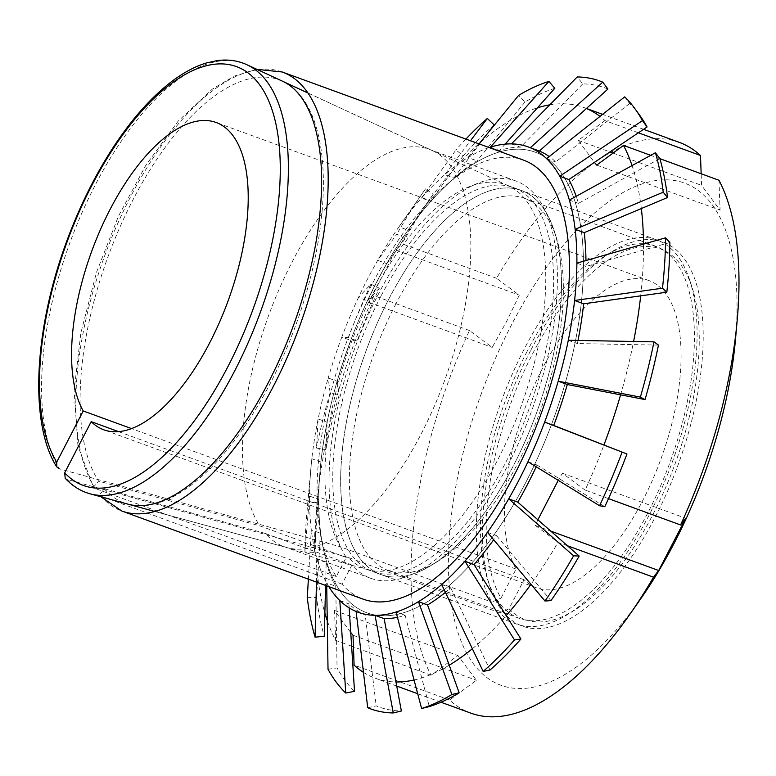 <?xml version="1.0" encoding="UTF-8"?>
<svg xmlns="http://www.w3.org/2000/svg" width="776" height="776" viewBox="0 0 776 776"><rect width="100%" height="100%" fill="white"/><g stroke="black" fill="none" stroke-linecap="round" stroke-linejoin="round"><path stroke-width="0.58" stroke-dasharray="3.88 2.91" d="M692.25 288.003A197.327 87.513 -69.9 0 1 674.945 464.232A197.327 87.513 -69.9 0 1 574.599 610.14A197.327 87.513 -69.9 0 1 508.998 608.811L524.072 579.74A163.59 72.556 -69.9 0 0 536.623 587.878A163.59 72.556 -69.9 0 0 660.9 459.101A163.59 72.556 -69.9 0 0 648.872 280.543A163.59 72.556 -69.9 0 0 535.838 382.025A163.59 72.556 -69.9 0 0 516.098 569.06L501.034 598.131A197.327 87.513 -69.9 0 1 546.566 329.15A197.327 87.513 -69.9 0 1 692.25 288.003L689.825 280.485A204.495 90.685 -69.9 0 0 656.865 239.929A204.495 90.685 -69.9 0 0 514.895 368.241A204.495 90.685 -69.9 0 0 491.79 602.098L501.034 598.131M508.998 608.811L499.763 612.778A204.495 90.685 -69.9 0 0 516.564 624.088A204.495 90.685 -69.9 0 0 567.896 614.32A204.495 90.685 -69.9 0 0 671.9 463.117A204.495 90.685 -69.9 0 0 689.825 280.485M499.763 612.778L348.395 557.498A204.495 90.685 -69.9 0 0 365.195 568.808A204.495 90.685 -69.9 0 0 368.396 569.827A204.495 90.685 -69.9 0 0 520.531 407.837A204.495 90.685 -69.9 0 0 508.61 185.93A204.495 90.685 -69.9 0 0 505.496 184.639A204.495 90.685 -69.9 0 0 363.527 312.961A204.495 90.685 -69.9 0 0 340.421 546.818L491.79 602.098M348.395 557.498L67.26 479.49A228.581 101.375 -69.9 0 0 90.132 493.827M246.855 64.709A228.581 101.375 -69.9 0 0 86.126 203.584A228.581 101.375 -69.9 0 0 59.286 468.811L340.421 546.818M65.223 478.2L67.26 479.49M516.098 569.06L131.59 428.624M524.072 579.74L118.612 431.65M679.252 142.357A303.814 134.743 -69.9 0 0 496.543 278.283L519.28 295.152L506.553 321.574L492.207 347.396L469.47 330.527A303.814 134.743 -69.9 0 0 431.078 675.217L457.889 655.497L476.386 680.29L449.576 700A303.814 134.743 -69.9 0 0 470.799 713.125M735.464 339.675A267.361 118.573 -69.9 0 0 669.329 179.925A267.361 118.573 -69.9 0 0 511.365 325.134A267.361 118.573 -69.9 0 0 464.106 648.057A267.361 118.573 -69.9 0 0 640.937 598.48M718.974 180.265L720.07 210.17L701.572 185.377L701.155 173.756M608.491 498.628L585.123 490.092A303.814 134.743 -69.9 0 0 603.941 445.007M659.881 158.682L650.695 155.336M620.596 394.839A303.814 134.743 -69.9 0 0 633.604 341.469M640.695 295.85A303.814 134.743 -69.9 0 0 643.508 244.12M641.345 208.56A303.814 134.743 -69.9 0 0 632.052 165.589M567.469 545.77L558.051 542.327A303.814 134.743 -69.9 0 1 530.959 584.279M363.459 672.365A303.814 134.743 -69.9 0 0 375.341 678.253A303.814 134.743 -69.9 0 0 395.954 681.968M414.054 679.989A303.814 134.743 -69.9 0 0 449.236 665.207M472.332 648.746A303.814 134.743 -69.9 0 0 506.165 615.601M449.576 700L354.108 665.139M638.396 132.803L605.018 120.61A303.814 134.743 -69.9 0 0 600.013 116.41M496.543 278.283L401.085 243.421A303.814 134.743 -69.9 0 1 424.802 206.212A303.814 134.743 -69.9 0 1 537.419 107.835M586.394 108.514A303.814 134.743 -69.9 0 0 583.794 107.495A303.814 134.743 -69.9 0 0 549.786 104.838M469.47 330.527L374.003 295.656A303.814 134.743 -69.9 0 0 317.394 500.307A303.814 134.743 -69.9 0 0 324.863 613.069M431.078 675.217L353.439 646.854M351.625 646.195L335.61 640.346A303.814 134.743 -69.9 0 1 327.268 620.713M536.284 460.944A245.226 108.756 -69.9 0 0 565.927 180.255A245.226 108.756 -69.9 0 0 406.886 231.811A245.226 108.756 -69.9 0 0 376.438 282.425A245.226 108.756 -69.9 0 0 320.187 469.189A245.226 108.756 -69.9 0 0 386.545 615.775A245.226 108.756 -69.9 0 0 536.284 460.944M585.123 490.092L562.387 473.224L558.235 480.334M605.018 120.61L578.207 140.33L594.435 162.368M374.003 295.656L368.842 302.339L395.915 250.105L401.085 243.421M350.742 632.488L334.524 610.44L335.61 640.346M537.884 519.794L535.314 525.459L558.051 542.327M530.503 350.781A204.495 90.685 -69.9 0 0 489.637 585.735A204.495 90.685 -69.9 0 0 677.933 465.328A204.495 90.685 -69.9 0 0 611.566 251.899A204.495 90.685 -69.9 0 0 530.503 350.781M388.834 299.041A204.495 90.685 -69.9 0 0 343.244 514.022A204.495 90.685 -69.9 0 0 432.271 564.792A204.495 90.685 -69.9 0 0 536.274 413.589A204.495 90.685 -69.9 0 0 554.2 230.947A204.495 90.685 -69.9 0 0 388.834 299.041A204.495 90.685 -69.9 0 0 380.929 574.56A204.495 90.685 -69.9 0 0 536.274 413.589A204.495 90.685 -69.9 0 0 521.239 190.392A204.495 90.685 -69.9 0 0 388.834 299.041M527.098 351.412A198.161 87.882 -69.9 0 0 487.503 579.109A198.161 87.882 -69.9 0 0 519.435 618.404A198.161 87.882 -69.9 0 0 669.969 462.418A198.161 87.882 -69.9 0 0 655.4 246.128A198.161 87.882 -69.9 0 0 605.649 255.595A198.161 87.882 -69.9 0 0 527.098 351.412M396.09 303.571A198.161 87.882 -69.9 0 0 388.427 570.554A198.161 87.882 -69.9 0 0 438.178 561.096A198.161 87.882 -69.9 0 0 538.961 414.568A198.161 87.882 -69.9 0 0 556.334 237.582A198.161 87.882 -69.9 0 0 524.392 198.278A198.161 87.882 -69.9 0 0 396.09 303.571M353.022 635.234L476.386 680.29M334.524 610.44L457.889 655.497M368.842 302.339L492.207 347.396M395.915 250.105L519.28 295.152M578.207 140.33L609.965 151.921M613.098 153.066L701.572 185.377M596.705 165.113L720.07 210.17M562.387 473.224L685.751 518.281M535.314 525.459L550.756 531.104M523.393 160.079A233.702 103.644 -69.9 0 0 359.996 309.255A233.702 103.644 -69.9 0 0 336.309 576.529L346.212 557.43A211.508 93.799 -69.9 0 1 368.086 315.531A211.508 93.799 -69.9 0 1 515.778 180.934A211.508 93.799 -69.9 0 1 531.317 411.775A211.508 93.799 -69.9 0 1 370.656 578.265A211.508 93.799 -69.9 0 1 351.906 565.054L342.003 584.153A233.702 103.644 -69.9 0 0 363.042 599.12M346.212 557.43L259.64 525.808A211.508 93.799 -69.9 0 1 281.513 283.919A211.508 93.799 -69.9 0 1 429.206 149.312A211.508 93.799 -69.9 0 1 432.416 150.641L282.454 81.189A225.302 99.92 -69.9 0 0 123.287 219.676A225.302 99.92 -69.9 0 0 98.571 481.101L259.64 525.808M351.906 565.054L265.334 533.432A211.508 93.799 -69.9 0 0 284.084 546.653A211.508 93.799 -69.9 0 0 287.401 547.71A211.508 93.799 -69.9 0 0 444.745 380.162A211.508 93.799 -69.9 0 0 432.416 150.641M265.334 533.432L104.265 488.735L99.464 495.098L100.783 496.058A233.702 103.644 -69.9 0 0 121.822 511.025M336.309 576.529L95.089 488.434L93.537 487.115L98.571 481.101M342.003 584.153L100.783 496.058M367.727 707.741L376.185 705.859A329.528 146.14 -69.9 0 0 401.376 710.991M307.286 597.704L316.589 597.355A329.528 146.14 -69.9 0 0 324.271 636.262M494.118 124.829A329.528 146.14 -69.9 0 0 463.204 155.869L455.978 149.952L421.523 197.996A247.728 109.862 -69.9 0 0 398.942 226.854L425.52 188.888L433.173 194.262A329.528 146.14 -69.9 0 0 432.668 194.98A329.528 146.14 -69.9 0 0 404.936 238.814L396.875 234.08L377.708 260.348A247.728 109.862 -69.9 0 0 358.473 297.47L370.918 284.152L379.338 288.197A329.528 146.14 -69.9 0 0 357.164 340.897L348.434 337.599L341.809 337.085A247.728 109.862 -69.9 0 0 328.219 377.999L330.11 392.792L339.093 395.304A329.528 146.14 -69.9 0 0 325.668 449.789L316.492 448.043L318.131 418.953A247.728 109.862 -69.9 0 0 311.836 458.713L308.004 501.684L317.306 502.683A329.528 146.14 -69.9 0 0 316.171 513.964A329.528 146.14 -69.9 0 0 314.241 552.366L304.91 552.075L309.537 496.077A247.728 109.862 -69.9 0 0 311.302 529.892A247.728 109.862 -69.9 0 0 317.074 559.147A247.728 109.862 -69.9 0 0 326.677 582.941A247.728 109.862 -69.9 0 0 328.811 586.627M308.004 501.684A334.204 148.216 -69.9 0 0 306.86 513.13A334.204 148.216 -69.9 0 0 304.91 552.075M330.11 392.792A334.204 148.216 -69.9 0 0 316.492 448.043M370.918 284.152A334.204 148.216 -69.9 0 0 348.434 337.599M425.52 188.888A334.204 148.216 -69.9 0 0 425.005 189.616A334.204 148.216 -69.9 0 0 396.875 234.08M465.901 139.079A334.204 148.216 -69.9 0 0 455.978 149.952M554.811 88.28A329.528 146.14 -69.9 0 0 524.964 102.063L518.611 95.39M607.928 89.017A329.528 146.14 -69.9 0 0 582.747 83.886L577.218 76.95M639.608 115.129A329.528 146.14 -69.9 0 0 629.598 103.518L624.728 96.864M316.482 582.116L317.074 559.147L326.162 562.464L325.571 585.434M314.241 552.366L318.626 499.395A247.728 109.862 110.1 0 0 320.391 533.209L311.302 529.892L308.382 579.158M325.668 449.789L327.21 422.27A247.728 109.862 110.1 0 0 320.925 462.03L311.836 458.713A247.728 109.862 -69.9 0 0 310.982 467.2A247.728 109.862 -69.9 0 0 309.537 496.077L318.626 499.395M357.164 340.897L350.888 340.412A247.728 109.862 110.1 0 0 337.308 381.317L328.219 377.999A247.728 109.862 -69.9 0 0 318.131 418.953L327.21 422.27M404.936 238.814L386.797 263.665A247.728 109.862 110.1 0 0 367.562 300.787L358.473 297.47A247.728 109.862 -69.9 0 0 341.809 337.085L350.888 340.412M463.204 155.869L430.612 201.314A247.728 109.862 110.1 0 0 408.03 230.171L398.942 226.854A247.728 109.862 -69.9 0 0 398.563 227.397A247.728 109.862 -69.9 0 0 377.708 260.348L386.797 263.665M479.073 143.89L467.947 157.547A247.728 109.862 -69.9 0 0 444.755 174.658A247.728 109.862 -69.9 0 0 421.523 197.996L430.612 201.314M524.964 102.063L477.036 160.865A247.728 109.862 110.1 0 0 453.844 177.976L444.755 174.658L470.45 140.747M489.161 147.576A247.728 109.862 -69.9 0 0 467.947 157.547L477.036 160.865M328.025 669.271L337.046 667.923A329.528 146.14 -69.9 0 0 354.525 691.358M515.924 500.52A245.226 108.756 -69.9 0 0 571.572 192.041A245.226 108.756 -69.9 0 0 406.886 231.811A245.226 108.756 -69.9 0 0 376.438 282.425A245.226 108.756 -69.9 0 0 320.187 469.189A245.226 108.756 -69.9 0 0 376.02 615.164A245.226 108.756 -69.9 0 0 515.924 500.52M527.961 461.73L537.05 465.047A247.728 109.862 110.1 0 1 536.216 466.803M537.05 465.047L604.785 506.68M658.455 345.087L577.393 343.564A247.728 109.862 110.1 0 0 578.013 340.431M669.882 242.51L585.977 266.449A247.728 109.862 110.1 0 0 585.967 260.532M659.852 158.614L578.45 203.37A247.728 109.862 110.1 0 0 576.19 196.299M629.598 103.518L555.694 161.961A247.728 109.862 110.1 0 0 549.243 156.558M582.747 83.886L520.483 147.197A247.728 109.862 110.1 0 0 499.472 150.495L505.137 144.132M453.844 177.976L487.512 133.55M408.03 230.171L433.173 194.262M367.562 300.787L379.338 288.197M337.308 381.317L339.093 395.304M320.925 462.03L317.306 502.683M320.391 533.209L316.589 597.355M326.725 585.861L326.677 582.941L335.765 586.258A247.728 109.862 110.1 0 1 326.162 562.464M335.765 586.258L337.046 667.923M349.161 607.88L348.909 603.873A247.728 109.862 110.1 0 0 365.195 614.776L376.185 705.859M396.041 612.022L405.13 615.339A247.728 109.862 110.1 0 1 397.448 617.337M405.13 615.339L429.312 706.596M441.67 584.541L450.759 587.859A247.728 109.862 110.1 0 1 445.405 592.36M450.759 587.859L490.005 670.047M487.483 532.346L496.572 535.663A247.728 109.862 110.1 0 1 493.672 539.737M496.572 535.663L550.95 600.624M380.967 296.17A204.495 90.685 -69.9 0 0 373.062 571.679A204.495 90.685 -69.9 0 0 528.398 410.708A204.495 90.685 -69.9 0 0 513.372 187.52A204.495 90.685 -69.9 0 0 380.967 296.17M568.304 340.247L577.393 343.564M576.888 263.122L585.977 266.449M569.361 200.053L578.45 203.37M546.614 158.644L555.694 161.961M511.394 143.88L520.483 147.197M490.383 147.178L499.472 150.495M339.82 600.556L348.909 603.873M356.106 611.459L365.195 614.776M104.265 488.735A225.302 99.92 -69.9 0 0 127.972 504.157A225.302 99.92 -69.9 0 0 295.588 325.678A225.302 99.92 -69.9 0 0 282.454 81.189M282.173 71.974A233.702 103.644 -69.9 0 0 118.776 221.15A233.702 103.644 -69.9 0 0 95.089 488.434M574.599 610.14L567.896 614.32M656.865 239.929L505.496 184.639M516.564 624.088L365.195 568.808M508.61 185.93L307.8 92.926M368.396 569.827L154.928 511.52M648.872 280.543L216.009 122.453M536.623 587.878L103.761 429.788M440.991 702.231L417.692 693.725M396.72 686.062L375.341 678.253M643.566 129.32L602.603 114.363M586.452 108.465L583.794 107.495M316.171 513.964L317.394 500.307M432.668 194.98L424.802 206.212M487.503 579.109L489.637 585.735M605.649 255.595L611.566 251.899M655.4 246.128L524.392 198.278M519.435 618.404L388.427 570.554M556.334 237.582L554.2 230.947M438.178 561.096L432.271 564.792M515.778 180.934L429.206 149.312M370.656 578.265L284.084 546.653M287.401 547.71L127.972 504.157M99.435 495.146L100.88 496.766M256.972 69.384L234.216 76.106L212.343 89.114L178.189 121.114L145.772 165.366L118.447 216.271L96.563 272.143L80.83 333.02L74.137 390.726L77.939 445.987L93.469 487.144M310.982 467.2L306.86 513.13M398.563 227.397L425.005 189.616M521.239 190.392L513.372 187.52M380.929 574.56L373.062 571.679"/><path stroke-width="1.16" d="M118.612 431.65L91.209 421.64L64.68 472.817L65.223 478.2M59.286 468.811L56.803 466.851L56.716 462.137L83.236 410.96A163.59 72.556 -69.9 0 1 102.975 223.934A163.59 72.556 -69.9 0 1 216.009 122.453A163.59 72.556 -69.9 0 1 228.037 301.01A163.59 72.556 -69.9 0 1 103.761 429.788A163.59 72.556 -69.9 0 1 91.209 421.64M131.59 428.624L83.236 410.96M440.991 702.231L470.799 713.125A303.814 134.743 -69.9 0 0 629.792 614.408L640.937 598.48A267.361 118.573 -69.9 0 0 735.464 339.675L737.2 320.304A303.814 134.743 -69.9 0 0 718.974 180.265L659.881 158.682M701.155 173.756L700.486 155.481A303.814 134.743 -69.9 0 0 679.252 142.357L643.566 129.32M629.792 614.408A303.814 134.743 -69.9 0 0 653.508 577.189L658.678 570.515L685.751 518.281L680.581 524.954A303.814 134.743 -69.9 0 0 737.2 320.304M680.581 524.954L608.491 498.628M650.695 155.336L623.516 145.403A303.814 134.743 -69.9 0 1 632.052 165.589M603.941 445.007A303.814 134.743 -69.9 0 0 620.596 394.839M633.604 341.469A303.814 134.743 -69.9 0 0 640.695 295.85M643.508 244.12A303.814 134.743 -69.9 0 0 641.345 208.56M653.508 577.189L567.469 545.77M350.742 632.488L353.022 635.234L354.108 665.139A303.814 134.743 -69.9 0 0 363.459 672.365M395.954 681.968A303.814 134.743 -69.9 0 0 414.054 679.989M449.236 665.207A303.814 134.743 -69.9 0 0 472.332 648.746M506.165 615.601A303.814 134.743 -69.9 0 0 530.959 584.279M700.486 155.481L638.396 132.803M600.013 116.41A303.814 134.743 -69.9 0 0 586.394 108.514M549.786 104.838A303.814 134.743 -69.9 0 0 537.419 107.835M353.439 646.854L351.625 646.195M324.863 613.069A303.814 134.743 -69.9 0 0 327.268 620.713M594.435 162.368L596.705 165.113L623.516 145.403M558.235 480.334L537.884 519.794M609.965 151.921L613.098 153.066M550.756 531.104L658.678 570.515M100.88 496.766L121.822 511.025L363.042 599.12A233.702 103.644 -69.9 0 0 540.571 415.16A233.702 103.644 -69.9 0 0 523.393 160.079L282.173 71.974L256.972 69.384M397.448 617.337A247.728 109.862 110.1 0 1 384.13 618.637L401.376 710.991L393.277 712.95L375.041 615.32A247.728 109.862 -69.9 0 0 396.041 612.022L421.61 708.498L429.312 706.596A329.528 146.14 -69.9 0 0 459.159 692.813L451.875 694.51L418.477 601.652A247.728 109.862 -69.9 0 0 441.67 584.541L483.167 671.424L490.005 670.047A329.528 146.14 -69.9 0 0 520.919 639.007L514.507 639.938L464.911 561.203A247.728 109.862 -69.9 0 0 487.483 532.346L544.965 601.012L550.95 600.624A329.528 146.14 -69.9 0 0 579.187 556.062L573.61 555.82L508.717 498.852A247.728 109.862 -69.9 0 0 527.961 461.73L599.567 505.748L604.785 506.68A329.528 146.14 -69.9 0 0 626.96 453.989L544.626 422.105A247.728 109.862 -69.9 0 0 558.216 381.2A247.728 109.862 -69.9 0 0 568.304 340.247A247.728 109.862 -69.9 0 0 574.589 300.487A247.728 109.862 -69.9 0 0 576.888 263.122A247.728 109.862 -69.9 0 0 575.132 229.308A247.728 109.862 -69.9 0 0 569.361 200.053A247.728 109.862 -69.9 0 0 559.758 176.259A247.728 109.862 -69.9 0 0 546.614 158.644A247.728 109.862 -69.9 0 0 530.328 147.741A247.728 109.862 -69.9 0 0 511.394 143.88A247.728 109.862 -69.9 0 0 490.383 147.178A247.728 109.862 -69.9 0 0 489.161 147.576M599.567 505.748A334.204 148.216 -69.9 0 0 622.051 452.301M544.965 601.012A334.204 148.216 -69.9 0 0 573.61 555.82M483.167 671.424A334.204 148.216 -69.9 0 0 514.507 639.938M421.61 708.498A334.204 148.216 -69.9 0 0 451.875 694.51M328.811 586.627A247.728 109.862 -69.9 0 0 339.82 600.556A247.728 109.862 -69.9 0 0 356.106 611.459L367.727 707.741A334.204 148.216 -69.9 0 0 393.277 712.95M325.571 585.434L324.271 636.262L315.066 637.164L316.482 582.116M308.382 579.158L307.286 597.704A334.204 148.216 -69.9 0 0 315.066 637.164M470.45 140.747L487.328 118.476A334.204 148.216 -69.9 0 0 465.901 139.079M487.328 118.476L494.118 124.829L487.512 133.55M490.383 147.178L548.884 81.402A334.204 148.216 -69.9 0 0 518.611 95.39L479.073 143.89M548.884 81.402L554.811 88.28L505.137 144.132M549.243 156.558A247.728 109.862 110.1 0 0 539.407 151.058L530.328 147.741L602.758 82.149A334.204 148.216 -69.9 0 0 577.218 76.95L511.394 143.88M602.758 82.149L607.928 89.017L539.407 151.058M576.19 196.299A247.728 109.862 110.1 0 0 568.847 179.576L559.758 176.259L642.46 120.629A334.204 148.216 -69.9 0 0 634.894 108.64A334.204 148.216 -69.9 0 0 624.728 96.864L546.614 158.644M642.46 120.629L647.077 126.954A329.528 146.14 -69.9 0 0 639.608 115.129L634.894 108.64M585.967 260.532A247.728 109.862 110.1 0 0 584.221 232.625L575.132 229.308L663.208 192.196L667.535 197.521A329.528 146.14 -69.9 0 0 659.852 158.614L655.419 152.736L569.361 200.053M663.208 192.196A334.204 148.216 -69.9 0 0 655.419 152.736M578.013 340.431A247.728 109.862 110.1 0 0 583.678 303.804L574.589 300.487L662.481 288.216L666.817 292.203A329.528 146.14 -69.9 0 0 669.882 242.51L665.585 237.825L576.888 263.122M662.481 288.216A334.204 148.216 -69.9 0 0 665.585 237.825M626.96 453.989L553.715 425.432A247.728 109.862 110.1 0 0 567.295 384.518L558.216 381.2L640.384 397.108L645.031 399.572A329.528 146.14 -69.9 0 0 658.455 345.087L653.993 341.857L568.304 340.247M640.384 397.108A334.204 148.216 -69.9 0 0 653.993 341.857M527.961 461.73A247.728 109.862 -69.9 0 0 544.626 422.105L553.715 425.432M487.483 532.346A247.728 109.862 -69.9 0 0 508.717 498.852L517.805 502.169A247.728 109.862 110.1 0 0 536.216 466.803M441.67 584.541A247.728 109.862 -69.9 0 0 464.911 561.203L473.99 564.521L520.919 639.007M396.041 612.022A247.728 109.862 -69.9 0 0 418.477 601.652L427.566 604.97L459.159 692.813M356.106 611.459A247.728 109.862 -69.9 0 0 375.041 615.32L384.13 618.637M349.161 607.88L354.525 691.358L345.756 693.036L339.82 600.556M326.725 585.861L328.025 669.271A334.204 148.216 -69.9 0 0 345.756 693.036M567.295 384.518L645.031 399.572M583.678 303.804L666.817 292.203M584.221 232.625L667.535 197.521M568.847 179.576L647.077 126.954M445.405 592.36A247.728 109.862 110.1 0 1 427.566 604.97M493.672 539.737A247.728 109.862 110.1 0 1 473.99 564.521M579.187 556.062L517.805 502.169M154.928 511.52L90.132 493.827A228.581 101.375 -69.9 0 0 260.183 312.747A228.581 101.375 -69.9 0 0 246.855 64.709C237.65 60.489 227.669 59.141 216.911 60.644L206.368 62.982C195.426 66.309 184.3 72.168 172.97 80.558C151.97 96.253 131.901 118.767 112.763 148.09C95.167 175.24 80.161 205.398 67.725 238.542C34.134 327.268 28.76 422.745 56.716 466.9M64.68 472.817A222.984 98.891 -69.9 0 0 269.35 254.926A222.984 98.891 -69.9 0 0 153.134 99.163A222.984 98.891 -69.9 0 0 56.716 462.137M121.822 511.025A233.702 103.644 -69.9 0 0 299.352 327.055A233.702 103.644 -69.9 0 0 282.173 71.974M307.8 92.926L246.855 64.709M65.184 478.239C72.313 485.999 80.636 491.189 90.132 493.827M417.692 693.725L396.72 686.062M602.603 114.363L586.452 108.465M127.972 504.157C134.791 506.039 142.241 506.165 150.321 504.545C158.352 502.926 166.811 499.511 175.706 494.322C204.136 477.269 231.394 446.685 257.467 402.579C285.781 353.245 305.162 300.535 315.619 244.45C324.514 192.991 323.514 151.32 312.602 119.436C305.463 99.871 295.413 87.125 282.454 81.189"/></g></svg>
